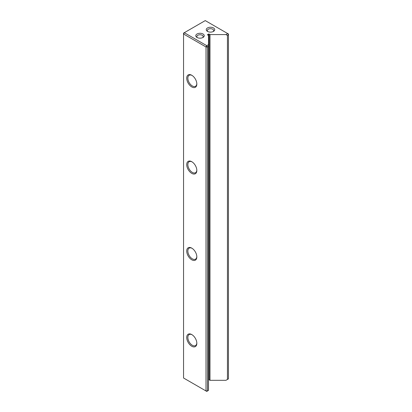 <?xml version="1.0" encoding="UTF-8"?>
<svg xmlns="http://www.w3.org/2000/svg" width="412" height="412" viewBox="0 0 412 412"><rect width="100%" height="100%" fill="white"/><g stroke="black" fill="none" stroke-linecap="round" stroke-linejoin="round"><path stroke-width="0.62" d="M207.499 31.405L207.499 31.405A4.233 2.446 180 0 1 207.499 27.949A4.233 2.446 180 0 1 213.483 27.949A4.233 2.446 180 0 1 213.483 31.405A4.233 2.446 180 0 1 207.499 31.405L207.499 31.405M213.055 31.621A3.178 1.833 0 0 0 213.668 30.54A3.178 1.833 0 0 0 212.736 29.242A3.178 1.833 0 0 0 209.275 28.845A3.178 1.833 0 0 0 207.313 30.54A3.178 1.833 0 0 0 207.926 31.621M197.018 37.456L197.018 37.456A4.233 2.446 180 0 1 197.018 33.995A4.233 2.446 180 0 1 203.008 33.995A4.233 2.446 180 0 1 203.008 37.456A4.233 2.446 180 0 1 197.018 37.456L197.018 37.456M202.575 37.672A3.178 1.833 0 0 0 203.188 36.591A3.178 1.833 0 0 0 202.256 35.293A3.178 1.833 0 0 0 198.795 34.896A3.178 1.833 0 0 0 196.838 36.591A3.178 1.833 0 0 0 197.446 37.672M191.776 346.24A7.143 4.125 60 0 1 186.724 337.485A7.143 4.125 60 0 1 191.776 334.57L191.776 334.57A7.143 4.125 60 0 1 196.833 343.32A7.143 4.125 60 0 1 191.776 346.24M192.069 334.745A6.35 3.667 -120 0 0 189.165 334.58A6.35 3.667 -120 0 0 188.191 339.668A6.35 3.667 -120 0 0 192.337 345.266A6.35 3.667 -120 0 0 195.515 345.58A6.35 3.667 -120 0 0 196.823 342.985M191.776 259.807A7.143 4.125 60 0 1 186.724 251.052A7.143 4.125 60 0 1 191.776 248.137L191.776 248.137A7.143 4.125 60 0 1 196.833 256.887A7.143 4.125 60 0 1 191.776 259.807M192.069 248.312A6.35 3.667 -120 0 0 189.165 248.148A6.35 3.667 -120 0 0 188.191 253.236A6.35 3.667 -120 0 0 192.337 258.834A6.35 3.667 -120 0 0 195.515 259.148A6.35 3.667 -120 0 0 196.823 256.547M191.776 173.37A7.143 4.125 60 0 1 186.724 164.62A7.143 4.125 60 0 1 191.776 161.705L191.776 161.705A7.143 4.125 60 0 1 196.833 170.455A7.143 4.125 60 0 1 191.776 173.37M192.069 161.88A6.35 3.667 -120 0 0 189.165 161.71A6.35 3.667 -120 0 0 188.191 166.803A6.35 3.667 -120 0 0 192.337 172.401A6.35 3.667 -120 0 0 195.515 172.716A6.35 3.667 -120 0 0 196.823 170.115M191.776 86.937A7.143 4.125 60 0 1 186.724 78.187A7.143 4.125 60 0 1 191.776 75.267L191.776 75.267A7.143 4.125 60 0 1 196.833 84.022A7.143 4.125 60 0 1 191.776 86.937M192.069 75.448A6.35 3.667 -120 0 0 189.165 75.278A6.35 3.667 -120 0 0 188.191 80.366A6.35 3.667 -120 0 0 192.337 85.964A6.35 3.667 -120 0 0 195.515 86.278A6.35 3.667 -120 0 0 196.823 83.682M208.503 379.802A0.53 0.304 180 0 1 209.178 379.838L210.002 380.312L225.951 380.312L227.45 379.447L227.45 35.442L225.951 34.577L227.707 33.563L205.253 20.6L184.293 32.703L206.747 45.665L208.503 44.651L208.503 35.442L207.679 34.969A0.53 0.304 180 0 1 207.679 34.536L208.426 34.103A0.53 0.304 180 0 1 209.178 34.103L210.002 34.577L225.951 34.577M206 46.963L183.546 33.995L183.546 378.005L206 390.967L206 46.963L207.499 46.963L207.499 390.967L208.503 390.385L208.503 46.381L207.499 46.963L206.747 45.665L206 46.963M227.45 379.447L228.454 378.865L228.454 34.86L227.45 35.442M210.002 380.312L210.002 34.577M208.503 44.651L208.503 46.381M228.454 34.86L228.454 33.995L227.707 33.563L228.454 34.86M206.747 391.4L207.499 390.967L206 390.967L206.747 391.4M184.293 32.703L183.546 33.135L183.546 33.995L184.293 32.703M209.178 379.838L209.178 34.103M208.426 35.401L208.426 34.103M207.679 34.969L207.679 34.536"/></g></svg>
